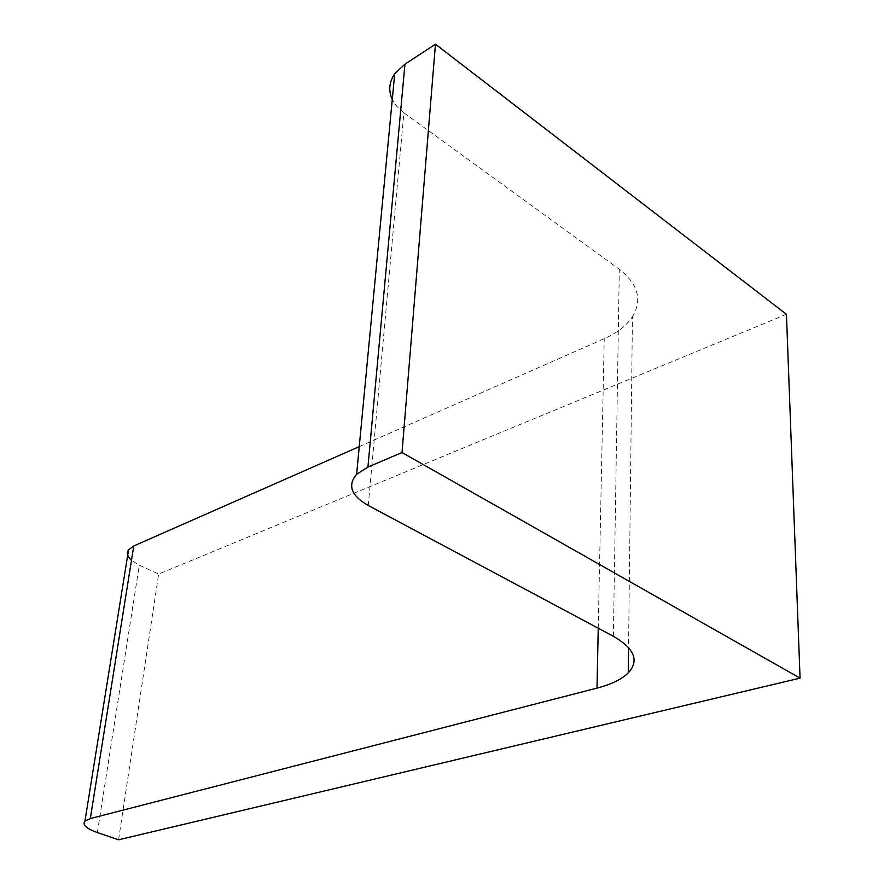 <?xml version="1.0" encoding="UTF-8"?>
<svg xmlns="http://www.w3.org/2000/svg" width="884" height="884" viewBox="0 0 884 884"><rect width="100%" height="100%" fill="white"/><g stroke="black" fill="none" stroke-linecap="round" stroke-linejoin="round"><path stroke-width="0.66" stroke-dasharray="4.42 3.31" d="M786.44 314.295L158.645 574.048L139.296 565.185L131.484 560.334M118.566 839.8L158.645 574.048M359.247 446.63L604.225 338.683C617.109 332.97 626.524 325.655 632.447 316.748L628.546 647.574M368.263 505.493L403.889 112.843L619.319 269.266C638.138 284.14 642.513 299.974 632.447 316.748M403.889 112.843L397.004 106.599L392.275 99.45M97.339 832.562L139.296 565.185M598.236 628.215L604.225 338.683M613.363 636.281L619.319 269.266"/><path stroke-width="1.33" d="M435.458 44.2L402.021 452.542L800.064 678.139L786.44 314.295L435.458 44.2L404.96 64.145L394.717 73.77L356.617 474.255L367.932 467.061L404.96 64.145M800.064 678.139L118.566 839.8L97.339 832.562C86.278 828.573 82.146 824.75 84.941 821.092L90.312 818.551L596.998 688.117L598.236 628.215M131.484 560.334C127.418 556.655 126.445 553.163 128.567 549.859L133.771 545.981L359.247 446.63M356.617 474.255C347.302 485.228 351.191 495.648 368.263 505.493L613.363 636.281C634.458 648.491 639.419 660.691 628.248 672.901C621.684 679.343 611.264 684.415 596.998 688.117M392.275 99.45C388.286 90.687 389.093 82.135 394.717 73.77M402.021 452.542L367.932 467.061M90.312 818.551L133.771 545.981M128.567 549.859L84.941 821.092M628.546 647.574L628.248 672.901"/></g></svg>
